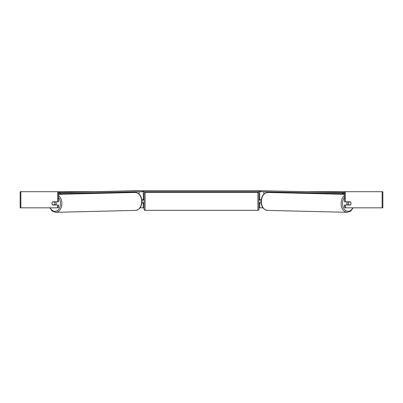 <?xml version="1.0" encoding="UTF-8"?>
<svg xmlns="http://www.w3.org/2000/svg" width="403" height="403" viewBox="0 0 403 403"><rect width="100%" height="100%" fill="white"/><g stroke="black" fill="none" stroke-linecap="round" stroke-linejoin="round"><path stroke-width="0.6" d="M141.876 202.996L143.267 202.795M140.058 207.832L143.267 207.832L143.267 202.996M58.526 193.687L59.176 193.687L59.165 192.679L60.591 192.659L60.601 193.667L142.864 191.712L142.864 190.705L260.137 190.705L260.137 191.712L259.129 191.712L259.129 190.705M142.058 202.996L142.058 199.772M143.267 199.974L143.267 191.712M143.267 199.772L141.826 199.772M116.119 192.926L116.119 192.337M261.124 202.996L259.734 202.795M262.942 207.832L259.734 207.832L259.734 202.996M344.474 192.679L342.409 192.659L342.399 193.667L260.137 191.712M260.942 202.996L259.532 202.795L259.532 203.399L258.928 203.399M260.942 202.795L260.942 199.772M259.734 199.974L259.734 191.712M259.734 199.772L261.174 199.772M286.881 192.926L286.881 192.337M347.331 205.011A2.015 1.426 -88.6 0 1 346.746 203.364A2.015 1.426 -88.6 0 1 347.3 201.787M348.167 203.399A2.015 1.426 -88.6 0 1 348.595 201.989L350.625 201.989A2.015 1.426 -88.6 0 1 351.018 203.399A2.015 1.426 -88.6 0 1 350.595 204.81L348.56 204.81A2.015 1.426 -88.6 0 1 348.167 203.399M347.739 201.787A2.015 1.426 -88.6 0 0 347.598 201.963L348.595 201.989M349.492 201.787A2.015 1.426 -88.6 0 1 349.633 201.963L349.754 201.968M347.744 205.011A2.015 1.426 -88.6 0 1 347.562 204.784L348.56 204.81M347.598 201.963L349.633 201.963M52.158 202.397A2.015 1.426 -90 0 0 51.967 203.399A2.015 1.426 -90 0 0 52.541 205.011L57.669 205.011L57.669 207.248L58.526 207.248L58.526 205.011L57.669 205.011M58.526 191.712L57.669 191.712L57.669 201.787L58.526 201.787L58.526 191.712L94.493 191.712M308.507 191.712L382.85 191.712L382.85 207.832L345.19 207.832L344.474 207.248L344.474 205.011L350.459 205.011A2.015 1.426 -90 0 0 350.842 202.397M143.267 207.832L144.073 207.832M258.928 207.832L259.734 207.832M344.474 191.712L344.474 201.787L350.459 201.787A2.015 1.426 -90 0 1 350.625 201.989M344.474 207.248L345.331 207.248L345.331 205.011M345.331 207.248L346.046 207.832M345.331 201.787L345.331 191.712M58.526 207.248L57.81 207.832L20.15 207.832L20.15 191.712L57.669 191.712M56.954 207.832L57.669 207.248M57.669 201.787L52.541 201.787A2.015 1.426 -90 0 0 52.375 201.989A2.015 1.426 -91.4 0 0 51.982 203.399A2.015 1.426 -91.4 0 0 52.405 204.81L54.44 204.81A2.015 1.426 -91.4 0 0 54.833 203.399A2.015 1.426 -91.4 0 0 54.405 201.989L52.375 201.989M145.08 192.417A1.008 1.008 0 0 0 144.073 193.425L144.073 209.343A1.008 1.008 0 0 0 145.08 210.351L257.92 210.351A1.008 1.008 0 0 0 258.928 209.343L258.928 193.425A1.008 1.008 0 0 0 257.92 192.417L145.08 192.417L145.08 210.351M144.073 199.369L143.468 199.369L143.468 199.974L142.058 199.974M142.058 202.795L143.468 202.795L143.468 203.399L144.073 203.399M260.942 199.974L259.532 199.974L259.532 199.369L258.928 199.369M143.871 190.705L143.871 191.712L259.129 191.712M143.871 191.712L142.864 191.712M342.409 192.659L260.922 190.705L344.474 192.574M344.474 193.687L343.824 193.687L343.835 192.679M260.912 191.712L260.922 190.69M342.399 193.667L343.824 193.687M55.669 205.011A2.015 1.426 -91.4 0 0 56.254 203.364A2.015 1.426 -91.4 0 0 55.7 201.787M54.44 204.81L55.438 204.784A2.015 1.426 -91.4 0 1 55.256 205.011M53.246 201.968L53.367 201.963A2.015 1.426 -91.4 0 1 53.508 201.787M54.405 201.989L55.402 201.963A2.015 1.426 -91.4 0 0 55.261 201.787M55.402 201.963L53.367 201.963M142.088 191.712L142.078 190.705L137.091 190.69L58.526 192.574M58.526 192.679L59.165 192.679M60.591 192.659L142.078 190.69M60.601 193.667L59.176 193.687M139.141 194.16L139.141 191.783M263.859 194.16L263.859 191.783M344.474 195.505A8.967 6.337 91.4 0 0 341.114 203.344A8.967 6.337 91.4 0 0 347.24 212.31L350.701 211.122L353.164 207.832M352.771 207.832A7.959 5.627 -88.6 0 1 346.424 210.971A7.959 5.627 -88.6 0 1 342.54 203.364A7.959 5.627 -88.6 0 1 344.474 197.445M261.34 201.435A8.967 6.337 -88.6 0 1 267.894 192.468C263.713 193.007 261.431 195.989 261.043 201.419C261.275 206.714 263.411 209.706 267.466 210.396A8.967 6.337 -88.6 0 1 261.34 201.435M382.14 207.832L382.14 191.712M20.86 207.832L20.86 191.712M257.92 210.351L257.92 192.417M58.526 195.505A8.967 6.337 88.6 0 1 61.886 203.344A8.967 6.337 88.6 0 1 55.76 212.31L52.299 211.122L49.836 207.832M50.229 207.832A7.959 5.627 -91.4 0 0 56.576 210.971A7.959 5.627 -91.4 0 0 60.46 203.364A7.959 5.627 -91.4 0 0 58.526 197.445M135.106 192.468C139.287 193.007 141.569 195.989 141.957 201.419C141.725 206.714 139.589 209.706 135.534 210.396A8.967 6.337 -91.4 0 0 141.66 201.435A8.967 6.337 -91.4 0 0 135.106 192.468L58.526 194.306M267.894 192.468L344.474 194.306M267.466 210.396L347.24 212.31M135.534 210.396L55.76 212.31"/></g></svg>
